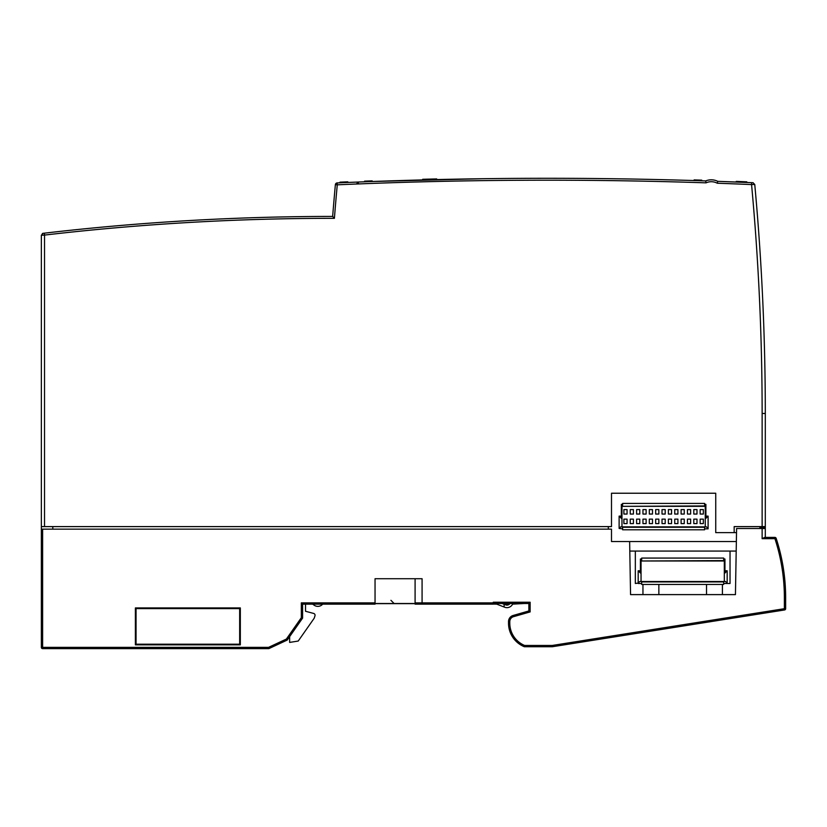 <?xml version="1.0" encoding="UTF-8"?>
<svg xmlns="http://www.w3.org/2000/svg" width="827" height="827" viewBox="0 0 827 827"><rect width="100%" height="100%" fill="white"/><g stroke="black" fill="none" stroke-linecap="round" stroke-linejoin="round"><path stroke-width="1.24" d="M422.256 604.144L422.08 602.873L493.264 602.873L493.264 604.144L415.092 604.144L415.092 602.873L422.08 602.873L422.08 578.724L375.044 578.724L415.092 578.724L415.092 602.873M302.589 604.144L302.589 618.131L287.227 640.057L268.827 648.637L42.622 648.637A1.272 1.272 0 0 1 41.35 647.365L41.35 529.146L42.622 529.146L42.622 647.365L41.35 647.365A1.272 1.272 0 0 0 42.622 648.637L42.622 647.365L268.548 647.365L286.39 639.054L301.317 617.728L301.317 602.873L375.044 602.873L375.044 604.144L302.589 604.144L301.317 602.873M268.827 648.637L268.548 647.365M287.227 640.057L286.39 639.054M302.589 618.131L301.317 617.728M493.264 602.873L493.264 602.242L530.138 602.242L530.138 611.918L513.474 616.694A5.086 5.086 0 0 0 509.794 621.584L509.794 623.196A24.148 24.148 0 0 0 524.597 645.463L552.229 645.463L784.378 608.693L784.378 597.797A189.414 189.414 0 0 0 774.92 538.677L776.129 538.284A190.686 190.686 0 0 1 785.65 597.797L785.65 608.693A1.272 1.272 0 0 1 784.575 609.954L552.333 646.735L524.349 646.735A25.42 25.42 0 0 1 508.522 623.196L508.522 621.584A6.358 6.358 0 0 1 513.133 615.474L528.866 610.957L528.866 603.514L493.264 603.514M776.129 538.284A1.272 1.272 0 0 0 774.92 537.405L774.92 538.677L762.132 538.677L764.675 537.405L774.92 537.405M785.65 608.693L784.378 608.693L784.575 609.954M552.229 645.463L552.333 646.735L588.607 640.987M524.597 645.463L524.349 646.735M530.138 611.918L528.866 610.957M530.138 602.242L528.866 603.514L522.188 603.514M717.288 183.232L717.784 181.34A4767.076 4767.076 0 0 1 751.65 182.674L752.932 182.726L754.751 184.452L751.567 184.576A4765.174 4765.174 0 0 0 717.288 183.232A12.715 12.715 0 0 0 706.062 182.839A4765.174 4765.174 0 0 0 337.271 184.824A2486.51 2486.51 0 0 0 334.408 218.328L332.65 216.426A2488.412 2488.412 0 0 1 335.38 184.648L337.271 184.824L337.189 182.922A1.902 1.902 0 0 0 335.38 184.648M42.787 233.379L44.307 233.183L44.524 235.085L41.35 235.23L43.035 233.338L44.307 233.183A2488.412 2488.412 0 0 1 332.65 216.426C236.315 216.426 140.208 222.008 44.307 233.183L44.089 233.214M43.035 233.338L42.342 233.565L43.035 233.338M706.062 182.839L705.7 180.917A14.617 14.617 0 0 1 717.784 181.34L751.846 182.684M337.189 182.922A4767.076 4767.076 0 0 1 705.7 180.917L688.715 180.389M333.209 209.469L334.656 192.577M364.562 181.795L358.339 182.033L356.499 183.945M358.339 182.033L358.411 183.925M481.51 178.746L371.292 181.537M722.405 584.441L722.405 594.613L735.441 594.613L736.588 528.515L765.306 528.515L765.306 537.405M334.408 218.328A2486.51 2486.51 0 0 0 44.524 235.085L44.524 526.603L41.35 526.603L41.35 235.23M754.751 184.452A2488.412 2488.412 0 0 1 765.306 413.469L765.306 526.603L762.132 526.603L762.132 413.469A2485.238 2485.238 0 0 0 751.567 184.576L751.65 182.674L753.242 182.767M331.193 604.144L322.675 604.144A6.358 6.358 0 0 1 314.239 605.25L312.627 604.144L305.525 604.144L305.525 606.811M552.343 646.735L531.41 646.735M509.794 623.196L508.522 623.196A25.42 25.42 0 0 0 520.596 644.843A12.715 12.715 0 0 0 521.155 645.163A12.715 12.715 0 0 1 520.596 644.843M524.091 603.514L512.616 604.144M509.453 604.144L503.767 604.144M496.769 604.144L493.264 604.061M510.032 603.514A3.815 3.815 0 0 1 505.545 604.837A3.815 3.815 -90 0 0 510.032 603.514M312.627 604.144L314.239 605.25M502.144 603.514L504.119 604.289L504.119 607.018L495.135 603.514M504.119 604.289L505.545 604.837M512.885 603.514A6.358 6.358 90 0 1 504.625 607.214L504.119 607.018M375.044 578.724L375.044 602.873M415.092 603.514L375.044 603.514M135.39 644.853L136.052 644.192L136.052 608.6L135.39 607.928L135.39 644.853L240.326 644.853L239.665 644.192L239.665 608.6L240.326 607.928L240.326 644.853M240.326 607.928L135.39 607.928M239.665 608.6L136.052 608.6M239.665 644.192L136.052 644.192M640.408 560.985L641.049 560.985L641.049 581.515L639.778 581.515L638.186 583.107L638.186 570.775L640.408 573.008L640.408 559.021L641.68 559.021M641.68 560.592L641.68 558.07L723.677 558.07L723.677 560.592L641.68 560.985M640.408 570.775L638.186 570.775M638.186 583.107L635.332 583.49L635.332 551.071M723.677 581.515L723.677 584.441L641.68 584.441L641.68 581.515M641.68 583.49L638.186 583.49M724.948 570.775L727.171 570.775L724.948 573.008L724.948 559.021L723.677 559.021M723.677 581.919L641.68 581.919M723.677 583.49L727.171 583.49L725.589 581.515L641.049 581.515M727.171 583.107L727.171 570.775M641.049 560.985L724.948 560.985M724.318 560.985L724.318 581.515M730.034 551.071L730.034 583.49L727.171 583.49M736.195 551.071L629.802 551.071M736.361 541.54L629.636 541.54L630.556 594.613L642.951 594.613L642.951 584.441M662.024 523.584L662.024 519.139L665.197 519.139L665.197 523.584L662.024 523.584M662.024 514.053L662.024 509.597L665.197 509.597L665.197 514.053L662.024 514.053M621.346 506.331L621.976 506.331L621.976 526.861L620.705 526.861L619.123 528.443L619.123 516.12L621.346 518.343L621.346 504.356L622.617 504.356M623.889 519.139L627.062 519.139L627.062 523.584L623.889 523.584L623.889 519.139M630.246 519.139L633.42 519.139L633.42 523.584L630.246 523.584L630.246 519.139M636.604 519.139L639.778 519.139L639.778 523.584L636.604 523.584L636.604 519.139M642.951 519.139L646.135 519.139L646.135 523.584L642.951 523.584L642.951 519.139M649.309 519.139L652.493 519.139L652.493 523.584L649.309 523.584L649.309 519.139M655.666 519.139L658.85 519.139L658.85 523.584L655.666 523.584L655.666 519.139M623.889 509.597L627.062 509.597L627.062 514.053L623.889 514.053L623.889 509.597M630.246 509.597L633.42 509.597L633.42 514.053L630.246 514.053L630.246 509.597M636.604 509.597L639.778 509.597L639.778 514.053L636.604 514.053L636.604 509.597M642.951 509.597L646.135 509.597L646.135 514.053L642.951 514.053L642.951 509.597M649.309 509.597L652.493 509.597L652.493 514.053L649.309 514.053L649.309 509.597M655.666 509.597L658.85 509.597L658.85 514.053L655.666 514.053L655.666 509.597M622.617 505.928L622.617 503.405L704.614 503.405L704.614 505.928L622.617 506.331M621.346 516.12L619.123 516.12M619.123 528.443L622.617 528.825M704.614 526.861L704.614 529.787L622.617 529.787L622.617 526.861M705.886 516.12L708.108 516.12L705.886 518.343L705.886 504.356L704.614 504.356M704.614 527.264L622.617 527.264M704.614 528.825L708.108 528.825L706.516 526.861L621.976 526.861M708.108 528.443L708.108 516.12M668.381 509.597L668.381 514.053L671.555 514.053L671.555 509.597L668.381 509.597M674.739 509.597L674.739 514.053L677.913 514.053L677.913 509.597L674.739 509.597M681.097 509.597L681.097 514.053L684.27 514.053L684.27 509.597L681.097 509.597M687.444 509.597L687.444 514.053L690.628 514.053L690.628 509.597L687.444 509.597M693.801 509.597L693.801 514.053L696.985 514.053L696.985 509.597L693.801 509.597M700.159 509.597L700.159 514.053L703.343 514.053L703.343 509.597L700.159 509.597M668.381 519.139L668.381 523.584L671.555 523.584L671.555 519.139L668.381 519.139M674.739 519.139L674.739 523.584L677.913 523.584L677.913 519.139L674.739 519.139M681.097 519.139L681.097 523.584L684.27 523.584L684.27 519.139L681.097 519.139M687.444 519.139L687.444 523.584L690.628 523.584L690.628 519.139L687.444 519.139M693.801 519.139L693.801 523.584L696.985 523.584L696.985 519.139L693.801 519.139M700.159 519.139L700.159 523.584L703.343 523.584L703.343 519.139L700.159 519.139M621.976 506.331L705.886 506.331M705.245 506.331L705.245 526.861M608.31 529.146L608.31 526.603M714.776 180.234L715.737 180.503L714.776 180.234A14.617 14.617 0 0 0 709.059 179.986L708.108 180.162M502.806 178.498L498.04 178.539M668.381 179.831L663.616 179.707M52.794 529.146L52.794 526.603M41.35 526.603L41.35 529.146M759.91 527.874L765.306 527.874L765.306 526.603M44.524 526.603L611.494 526.603L611.494 493.233L715.737 493.233L715.737 532.64L734.169 532.64L734.169 526.603L762.132 526.603M629.636 541.54L611.494 541.54L611.494 529.146L42.622 529.146M759.91 528.515L759.91 526.603M734.169 532.64L736.516 532.64M630.556 594.613L735.441 594.613M776.729 540.134A190.686 190.686 0 0 1 785.65 597.797L784.378 597.797M783.345 568.232L783.789 571.188M784.337 575.478L784.42 576.109M783.283 567.86C782.321 562.153 782.321 562.153 783.283 567.86L782.745 564.665M783.5 569.193L783.334 568.19M781.484 558.173L780.678 554.524M779.665 550.41L780.678 554.535M778.279 545.272L779.572 550.027L778.279 545.272M779.22 548.683L779.551 549.965L779.22 548.683M780.285 552.891L779.809 550.968M289.636 636.625L289.636 642.414L298.216 641.049L314.177 618.255L314.963 615.888A1.902 1.902 0 0 0 313.65 613.438L305.525 611.267L305.525 604.144M314.177 618.255L314.963 615.888M313.65 613.438L305.525 611.267M375.044 603.638L415.092 603.638M493.264 603.638L495.456 603.638M502.465 603.638L509.939 603.638M512.843 603.638L515.107 603.514M347.557 181.837L344.487 181.971A4767.717 4767.717 0 0 1 347.712 181.837L340.083 182.157L347.712 181.837A4767.717 4767.717 0 0 0 340.083 182.157A4767.717 4767.717 0 0 1 340.672 182.136A4767.717 4767.717 0 0 1 343.805 182.002L339.99 182.167L343.836 181.992A4767.717 4767.717 0 0 1 343.949 181.992L347.816 181.826L343.949 181.992A4767.717 4767.717 0 0 0 343.836 181.992L340.579 182.136L343.836 181.992A4767.717 4767.717 0 0 1 343.949 181.992L347.226 181.857L343.949 181.992A4767.717 4767.717 0 0 0 343.836 181.992L339.99 182.167L343.836 181.992A4767.717 4767.717 0 0 1 343.949 181.992L343.949 181.992A4767.717 4767.717 0 0 0 343.836 181.992L340.579 182.136L343.836 181.992A4767.717 4767.717 0 0 1 343.949 181.992L347.226 181.857L343.949 181.992A4767.717 4767.717 0 0 0 343.836 181.992L339.99 182.167L343.836 181.992A4767.717 4767.717 0 0 1 343.949 181.992L347.816 181.826L343.949 181.992A4767.717 4767.717 0 0 0 343.836 181.992L340.579 182.136L343.836 181.992A4767.717 4767.717 0 0 1 343.949 181.992L347.226 181.857L343.949 181.992A4767.717 4767.717 0 0 0 343.836 181.992A4767.717 4767.717 0 0 0 340.951 182.116L340.641 182.136A4767.717 4767.717 0 0 1 344.394 181.971A4767.717 4767.717 0 0 0 343.805 182.002A4767.717 4767.717 0 0 1 344.394 181.971A4767.717 4767.717 0 0 1 347.123 181.857A4767.717 4767.717 0 0 1 347.712 181.837A4767.717 4767.717 0 0 0 347.123 181.857A4767.717 4767.717 0 0 0 346.978 181.868L346.947 181.868A4767.717 4767.717 0 0 1 347.712 181.837A4767.717 4767.717 0 0 0 340.083 182.157A4767.717 4767.717 0 0 1 343.96 181.992L344.363 181.971A4767.717 4767.717 0 0 1 347.123 181.857A4767.717 4767.717 0 0 1 347.712 181.837A4767.717 4767.717 0 0 0 343.505 182.012L347.557 181.837M343.319 182.023A4767.717 4767.717 0 0 0 342.729 182.043A4767.717 4767.717 0 0 1 343.319 182.023A4767.717 4767.717 0 0 0 342.729 182.043A4767.717 4767.717 0 0 1 343.319 182.023M695.838 179.966L701.751 180.152A4767.717 4767.717 0 0 0 694.122 179.914A4767.717 4767.717 0 0 1 697.833 180.028L695.931 179.976A4767.717 4767.717 0 0 0 695.166 179.945L695.249 179.945A4767.717 4767.717 0 0 1 695.838 179.966L698.422 180.048A4767.717 4767.717 0 0 1 701.162 180.141L701.751 180.152A4767.717 4767.717 0 0 0 701.162 180.141A4767.717 4767.717 0 0 1 701.751 180.152A4767.717 4767.717 0 0 0 694.122 179.914A4767.717 4767.717 0 0 1 701.162 180.141A4767.717 4767.717 0 0 0 694.122 179.914A4767.717 4767.717 0 0 1 697.833 180.028L695.931 179.976A4767.717 4767.717 0 0 0 695.166 179.945L695.249 179.945A4767.717 4767.717 0 0 1 695.838 179.966M372.181 180.875L364.562 181.154L372.181 180.875A4767.717 4767.717 0 0 0 364.562 181.154A4767.717 4767.717 0 0 1 368.273 181.02L372.181 180.875A4767.717 4767.717 0 0 0 364.562 181.154A4767.717 4767.717 0 0 1 368.273 181.02L366.371 181.092A4767.717 4767.717 0 0 0 365.606 181.113L365.689 181.113A4767.717 4767.717 0 0 1 366.268 181.092L368.863 180.989A4767.717 4767.717 0 0 1 371.602 180.896L372.181 180.875M739.462 181.526L745.385 181.775A4767.717 4767.717 0 0 0 739.462 181.526A4767.717 4767.717 0 0 1 746.316 181.806L739.658 181.537A4767.717 4767.717 0 0 0 738.707 181.495A4767.717 4767.717 0 0 0 736.392 181.402A4767.717 4767.717 0 0 1 738.707 181.495A4767.717 4767.717 0 0 1 739.462 181.526M738.862 181.506L746.791 181.826L738.862 181.506M699.756 180.09L698.422 180.048A4767.717 4767.717 0 0 1 701.162 180.141L699.756 180.09M739.793 181.537A4767.717 4767.717 0 0 1 740.547 181.568A4767.717 4767.717 0 0 0 739.793 181.537M698.422 180.048A4767.717 4767.717 0 0 1 701.162 180.141A4767.717 4767.717 0 0 1 701.751 180.152A4767.717 4767.717 0 0 0 694.122 179.914A4767.717 4767.717 0 0 1 694.711 179.935A4767.717 4767.717 0 0 1 697.833 180.028A4767.717 4767.717 0 0 1 698.422 180.048M736.247 181.402L745.427 181.775A4767.717 4767.717 0 0 1 746.171 181.806L741.922 181.63A4767.717 4767.717 0 0 0 741.075 181.589L736.247 181.402M436.697 178.932C440.801 178.839 440.801 178.839 436.697 178.932A4767.717 4767.717 0 0 0 434.154 178.994A4767.717 4767.717 0 0 1 436.697 178.932C443.262 178.787 443.262 178.787 436.697 178.932A4767.717 4767.717 0 0 0 434.154 178.994A4767.717 4767.717 0 0 0 422.721 179.283A4767.717 4767.717 0 0 1 434.154 178.994A4767.717 4767.717 0 0 1 436.697 178.932M430.815 179.077A4767.717 4767.717 0 0 0 426.05 179.19A4767.717 4767.717 0 0 1 430.815 179.077M746.316 181.806L744.776 181.744A4767.717 4767.717 0 0 0 743.855 181.702L745.313 181.764A4767.717 4767.717 0 0 0 736.392 181.402A4767.717 4767.717 0 0 1 746.316 181.806L744.776 181.744A4767.717 4767.717 0 0 0 743.855 181.702L745.313 181.764A4767.717 4767.717 0 0 0 736.392 181.402A4767.717 4767.717 0 0 1 740.868 181.589L741.695 181.62A4767.717 4767.717 0 0 1 745.778 181.785L746.595 181.816A4767.717 4767.717 0 0 0 736.392 181.402A4767.717 4767.717 0 0 1 740.868 181.589L741.695 181.62A4767.717 4767.717 0 0 1 745.778 181.785L746.595 181.816A4767.717 4767.717 0 0 0 736.392 181.402A4767.717 4767.717 0 0 1 746.316 181.806M698.329 180.048L701.751 180.152A4767.717 4767.717 0 0 0 694.122 179.914A4767.717 4767.717 0 0 1 700.562 180.121L700.583 180.121A4767.717 4767.717 0 0 0 694.122 179.914A4767.717 4767.717 0 0 1 701.751 180.152L698.329 180.048M343.949 181.992L347.34 181.847L343.949 181.992A4767.717 4767.717 0 0 0 343.836 181.992L340.466 182.147L343.836 181.992A4767.717 4767.717 0 0 1 343.949 181.992L347.226 181.857L343.949 181.992A4767.717 4767.717 0 0 0 343.836 181.992L340.869 182.126L343.836 181.992A4767.717 4767.717 0 0 1 343.949 181.992M370.186 180.948L368.863 180.989A4767.717 4767.717 0 0 1 371.602 180.896L370.186 180.948M342.047 182.074A4767.717 4767.717 0 0 1 342.626 182.043A4767.717 4767.717 0 0 1 347.712 181.837L342.833 182.043A4767.717 4767.717 0 0 0 342.047 182.074A4767.717 4767.717 0 0 0 340.083 182.157A4767.717 4767.717 0 0 1 342.047 182.074M342.626 182.043A4767.717 4767.717 0 0 1 342.771 182.043L347.175 181.857A4767.717 4767.717 0 0 0 342.626 182.043M697.223 180.007L694.122 179.914A4767.717 4767.717 0 0 1 701.751 180.152A4767.717 4767.717 0 0 0 695 179.945L701.751 180.152A4767.717 4767.717 0 0 0 694.122 179.914A4767.717 4767.717 0 0 1 700.893 180.131L697.223 180.007M344.042 181.992L339.99 182.167L344.042 181.992M509.794 621.584L508.522 621.584M513.474 616.694L513.133 615.474M762.132 538.677L762.132 528.515M765.306 413.469L762.132 413.469M390.933 600.33L394.117 603.514M43.273 233.307L42.704 233.4M753.201 182.757L752.446 182.705M658.85 584.441L658.85 594.613M706.516 584.441L706.516 594.613"/></g></svg>
